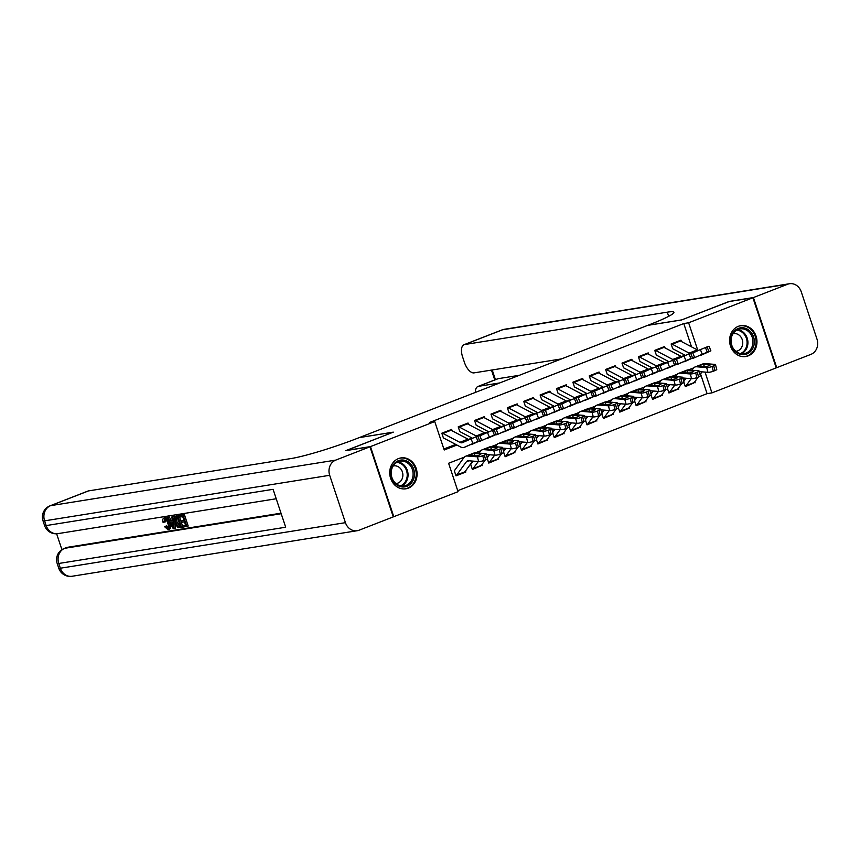 <?xml version="1.0" encoding="UTF-8"?>
<svg xmlns="http://www.w3.org/2000/svg" width="860" height="860" viewBox="0 0 860 860"><rect width="100%" height="100%" fill="white"/><g stroke="black" fill="none" stroke-linecap="round" stroke-linejoin="round"><path stroke-width="1.29" d="M398.492 458.584A15.641 13.631 -99.1 0 1 400.943 457.918A15.641 13.631 -99.1 0 1 416.584 469.786A15.641 13.631 -99.1 0 1 408.317 488.136A15.641 13.631 -99.1 0 1 405.877 488.802A15.641 13.631 -99.1 0 1 390.225 476.935A15.641 13.631 -99.1 0 1 398.492 458.584M738.364 326.316A15.641 13.631 -99.1 0 1 740.804 325.65A15.641 13.631 -99.1 0 1 756.456 337.518A15.641 13.631 -99.1 0 1 748.189 355.879A15.641 13.631 -99.1 0 1 745.738 356.535A15.641 13.631 -99.1 0 1 730.097 344.677A15.641 13.631 -99.1 0 1 738.364 326.316M346.247 450.575L393.3 432.139L359.362 437.568L647.634 325.381L681.571 319.952L728.667 301.623L752.909 297.754L776.225 367.865L711.94 392.88L705.028 372.1M457.735 490.694L707.092 393.654L711.94 392.88M464.325 457.144L448.608 463.26L458.058 491.683L393.772 516.699L370.456 446.598L434.741 421.572L444.201 449.995L456.918 445.05M452.123 430.774L451.661 429.398L441.836 433.214L443.405 437.955M468.496 424.399L468.044 423.023L458.208 426.839L459.788 431.58M484.879 418.024L484.416 416.648L474.591 420.465L476.171 425.206L488.856 431.87M501.262 411.65L500.799 410.274L490.974 414.101L492.543 418.831L505.239 425.496M517.634 405.275L517.183 403.899L507.346 407.726L508.926 412.456M534.017 398.9L533.555 397.524L523.729 401.351L525.309 406.081M550.4 392.525L549.938 391.149L540.112 394.976L541.682 399.706L554.378 406.371M566.772 386.151L566.321 384.775L556.484 388.602L558.065 393.332L570.75 399.997M583.155 379.787L582.693 378.4L572.867 382.227L574.448 386.957M599.538 373.412L599.076 372.025L589.25 375.852L590.82 380.582L603.516 387.247M615.911 367.037L615.448 365.65L605.623 369.477L607.203 374.218L619.888 380.873M632.293 360.662L631.831 359.276L622.006 363.103L623.586 367.844M648.676 354.288L648.214 352.901L638.389 356.728L639.958 361.469M665.049 347.913L664.587 346.526L654.761 350.353L656.341 355.094L669.026 361.748M693.794 383.001L685.323 386.613L683.915 382.367M677.411 389.376L668.94 392.988L667.532 388.741M661.039 395.75L652.568 399.363L651.149 395.116M644.656 402.125L636.185 405.737L634.777 401.491M628.273 408.5L619.813 412.112L618.394 407.866M611.901 414.875L603.43 418.487L602.011 414.24M595.518 421.25L587.047 424.862L585.638 420.604M579.145 427.624L570.674 431.236L569.255 426.979M562.762 433.999L554.291 437.6L552.872 433.354M546.38 440.374L537.909 443.975L536.5 439.729M530.007 446.748L521.536 450.35L520.117 446.103M513.624 453.123L505.153 456.724L503.745 452.478M497.241 459.498L488.77 463.099L487.362 458.853M480.869 465.873L472.398 469.474L470.818 464.744M707.092 393.654L700.524 373.917M694.816 381.765L695.149 382.786M678.433 388.139L678.776 389.161M662.049 394.514L662.393 395.535M645.677 400.889L646.01 401.91M629.294 407.264L629.638 408.285M612.911 413.628L613.255 414.66M596.539 420.002L596.872 421.035M580.156 426.377L580.5 427.409M563.773 432.752L564.117 433.784M547.401 439.127L547.734 440.159M531.018 445.502L531.362 446.534M514.635 451.876L514.979 452.908M498.262 458.251L498.596 459.283M481.879 464.626L482.223 465.647M465.496 471L465.84 472.022L456.015 475.849L454.435 471.119M691.526 346.849L683.775 323.553L429.892 422.346L434.741 421.572M443.867 449.017L455.703 444.405M468.571 439.395L472.075 438.03M484.954 433.021L488.458 431.656M501.337 426.646L504.841 425.281M517.709 420.271L521.214 418.906M534.092 413.896L537.597 412.531M550.475 407.522L553.98 406.156M566.847 401.147L570.352 399.792M583.23 394.772L586.735 393.418M599.613 388.408L603.118 387.043M615.986 382.034L619.49 380.668M632.369 375.659L635.873 374.293M648.752 369.284L652.256 367.919M665.124 362.909L668.629 361.544M681.507 356.535L685.011 355.169M681.432 341.538L680.97 340.151L671.144 343.978L672.713 348.719L685.409 355.373M346.214 450.468L370.456 446.598M683.775 323.553L688.624 322.779L752.909 297.754M697.707 350.084L688.624 322.779M693.644 367.897L688.365 369.95M677.261 374.272L671.982 376.325M660.878 380.647L655.61 382.7M644.505 387.021L639.227 389.075M628.122 393.396L622.844 395.45M611.739 399.771L606.472 401.824M595.367 406.146L590.089 408.199M578.984 412.52L573.706 414.574M562.601 418.895L557.334 420.948M546.229 425.27L540.951 427.323M529.846 431.645L524.568 433.698M513.463 438.019L508.195 440.073M497.091 444.394L491.812 446.447M480.708 450.769L475.429 452.822M464.486 472.248L465.84 472.022M679.583 340.689A7.02 3.376 68.7 0 1 680.4 340.99L697.32 349.902A10.03 4.827 -111.3 0 0 698.664 350.364M701.62 354.954A15.039 7.235 -111.3 0 0 701.771 354.9A15.039 7.235 -111.3 0 0 701.921 354.836L710.887 350.837L708.941 351.557L707.07 346.902L709.027 346.193L710.887 350.837M692.063 358.319A15.039 7.235 -111.3 0 0 693.59 358.082A15.039 7.235 -111.3 0 0 693.73 358.029L702.255 354.245L700.384 349.601L707.07 346.902M692.805 352.955L700.384 349.601M671.391 343.882A7.02 3.376 68.7 0 1 672.208 344.183L689.129 353.094A10.03 4.827 -111.3 0 0 690.15 353.481M693.59 358.082L697.804 356.298M705.437 347.537L707.296 352.191L708.941 351.557M707.296 352.191L702.255 354.245M693.074 383.302A7.02 3.376 -111.3 0 0 693.407 383.216L685.248 386.387A7.02 3.376 -111.3 0 0 686.033 385.753L691.193 378.679M699.266 371.627L707.952 372.326L706.694 367.585A4.01 0.795 -14.9 0 0 712.048 366.478L713.305 371.219A4.01 0.795 165.1 0 1 707.952 372.326M691.881 370.241L693.225 368.402A15.039 7.235 68.7 0 1 694.966 367.005A15.039 7.235 68.7 0 1 696.643 366.779L706.694 367.585M683.775 381.356L686.033 378.26M694.966 367.005L703.158 363.812A15.039 7.235 68.7 0 1 704.834 363.587L714.886 364.393A4.01 0.795 -14.9 0 1 715.488 364.64L716.745 369.392A4.01 0.795 165.1 0 1 714.95 370.585L713.305 371.219M693.407 383.216A7.02 3.376 -111.3 0 0 694.224 382.56L698.212 377.099M700.051 374.584L702.039 371.853M709.822 365.274L709.661 364.672A3.204 0.634 165.1 0 1 710.145 364.866A3.204 0.634 165.1 0 1 708.704 365.822A3.204 0.634 165.1 0 1 704.415 366.704L697.954 366.059M696.643 366.779L703.319 364.178L704.587 366.715M714.95 370.585L713.692 365.833L712.048 366.478M713.692 365.833A4.01 0.795 -14.9 0 0 715.488 364.64M709.661 364.672L703.673 364.188M733.29 332.293A13.534 11.803 -99.1 0 1 749.952 331.1A13.534 11.803 -99.1 0 1 751.715 350.149A13.534 11.803 -99.1 0 1 735.053 351.342A13.534 11.803 -99.1 0 1 733.29 332.293M750.543 349.558A12.534 10.922 80.9 0 0 751.446 335.379A12.534 10.922 80.9 0 0 740.041 328.918A12.534 10.922 80.9 0 0 733.483 333.035A12.534 10.922 80.9 0 0 732.591 347.214A12.534 10.922 80.9 0 0 743.997 353.675A12.534 10.922 80.9 0 0 750.543 349.558M735.827 351.299A8.923 7.783 80.9 0 0 736.343 351.235A8.923 7.783 80.9 0 0 741.008 348.311A8.923 7.783 80.9 0 0 741.653 338.216A8.923 7.783 80.9 0 0 733.526 333.615A8.923 7.783 80.9 0 0 733.021 333.723M743.836 356.685A15.545 13.545 80.9 0 0 744.953 356.567A15.545 13.545 80.9 0 0 753.08 351.471A15.545 13.545 80.9 0 0 754.198 333.884A15.545 13.545 80.9 0 0 740.051 325.875A15.545 13.545 80.9 0 0 738.955 326.101M393.418 464.561A13.534 11.803 -99.1 0 1 410.08 463.368A13.534 11.803 -99.1 0 1 411.843 482.406A13.534 11.803 -99.1 0 1 395.181 483.61A13.534 11.803 -99.1 0 1 393.418 464.561M410.671 481.826A12.534 10.922 80.9 0 0 411.575 467.646A12.534 10.922 80.9 0 0 400.169 461.186A12.534 10.922 80.9 0 0 393.611 465.303A12.534 10.922 80.9 0 0 392.719 479.482A12.534 10.922 80.9 0 0 404.125 485.932A12.534 10.922 80.9 0 0 410.671 481.826M395.955 483.567A8.923 7.783 80.9 0 0 396.471 483.503A8.923 7.783 80.9 0 0 401.136 480.579A8.923 7.783 80.9 0 0 401.781 470.485A8.923 7.783 80.9 0 0 393.654 465.883A8.923 7.783 80.9 0 0 393.149 465.98M403.963 488.953A15.545 13.545 80.9 0 0 405.081 488.835A15.545 13.545 80.9 0 0 413.208 483.728A15.545 13.545 80.9 0 0 414.327 466.152A15.545 13.545 80.9 0 0 400.179 458.143A15.545 13.545 80.9 0 0 399.083 458.369M729.194 301.548L681.743 319.888L647.795 325.317L650.579 324.231A50.127 4.547 -18.4 0 0 673.907 312.277A50.127 4.547 -18.4 0 0 667.285 312.169L464.626 344.537A12.029 5.794 -111.3 0 0 464.034 344.699A12.029 5.794 -111.3 0 0 462.583 356.835L464.443 362.425A12.029 5.794 -111.3 0 0 474.043 372.875L561.494 358.899M753.403 297.56L776.72 367.671L810.958 354.352A12.029 10.492 80.9 0 0 817 339.152L801.24 291.787A12.029 10.492 80.9 0 0 789.512 283.736A12.029 10.492 80.9 0 0 787.631 284.241L753.403 297.56L729.162 301.441M499.746 382.937L478.515 386.323A12.029 5.794 -111.3 0 0 477.934 386.484A12.029 5.794 -111.3 0 0 475.365 392.418M477.934 386.484L497.596 378.83A12.029 5.794 68.7 0 1 498.176 378.669L478.515 386.323M519.397 375.283L498.176 378.669M165.916 518.827L165.227 521.934L162.981 522.203C162.497 519.741 162.873 518.354 164.088 518.042L165.4 517.526L167.517 518.343M164.84 517.741L165.4 517.526M170.011 522.848L170.065 523.009C171.194 526.513 170.936 528.567 169.302 529.19M165.109 517.612L164.088 518.042C165.98 518.064 167.539 519.891 168.753 523.525C169.882 527.019 169.624 529.083 167.99 529.696L164.647 526.75L166.657 525.761L168.904 527.868M171.839 516.957L172.709 516.817L174.182 528.556L173.258 528.707L167.162 517.698L168.033 517.559L169.861 520.956L172.333 520.558L171.839 516.957L174.021 516.312L174.193 517.688M174.752 522.17L175.494 528.04L174.182 528.556M167.162 517.698L169.345 517.053L171.172 520.45L172.301 520.268M182.341 525.869L185.62 525.342L184.459 521.848L181.406 522.332L180.965 521.02L184.029 520.537L182.718 516.602L179.288 517.15L178.848 515.839L180.159 515.323L184.405 514.645L188.189 526.019L182.782 527.18L182.341 525.869L185.534 525.062M180.965 521.02L183.932 520.246M56.631 533.77L61.92 549.648M50.052 505.809A12.029 12.029 0 0 0 43 520.816A12.029 1.086 161.6 0 0 44.591 520.848A12.029 10.492 -99.1 0 1 50.633 505.648A12.029 5.794 -111.3 0 0 50.052 505.809L87.967 491.049A12.029 5.794 68.7 0 1 88.548 490.899L50.633 505.648L335.733 460.111A12.029 10.492 80.9 0 0 329.681 475.3L44.591 520.848L46.16 525.578L273.072 489.329L285.681 527.223L58.77 563.472A12.029 10.492 -99.1 0 1 64.812 548.282A12.029 5.794 -111.3 0 0 64.231 548.443L66.693 547.487A12.029 5.794 68.7 0 1 67.273 547.325L64.812 548.282L281.188 513.721M281.005 513.183L67.273 547.325M176.956 515.839L175.644 516.344L177.73 516.011L181.514 527.384L178.439 527.696L177.321 527.019L174.87 522.525C173.645 518.892 173.913 516.828 175.644 516.344L179.117 515.731M179.568 517.107L182.471 525.815M335.733 460.111L369.961 446.781L345.72 450.661L393.138 432.204L359.2 437.622L356.416 438.707A50.127 4.547 161.6 0 1 291.217 458.52L88.548 490.899M329.681 475.3L345.44 522.665A12.029 10.492 80.9 0 0 357.169 530.727A12.029 10.492 80.9 0 0 359.05 530.212L393.278 516.892L369.961 446.781M178.848 515.839L184.405 514.645M183.094 515.162L186.878 526.524M176.15 517.645L175.042 518.677L175.698 522.418L178.031 526.309L180.256 526.202L177.343 517.462L175.72 517.763M177.73 516.011L179.041 515.505M181.514 527.384L182.696 526.922M177.45 517.139L176.354 518.161L177.01 521.902L179.342 525.804L180.385 525.879M175.042 518.677L176.354 518.161M175.698 522.418L177.01 521.902M178.031 526.309L179.342 525.804M179.073 526.395L180.17 525.965M172.978 525.148L172.527 521.913L170.538 522.224L173.279 527.32L172.978 525.148M172.709 516.817L174.021 516.312M169.861 520.956L171.172 520.45M168.033 517.559L169.345 517.053M172 521.998L172.731 523.342M165.356 526.277L167.593 528.384C168.732 527.846 168.85 526.266 167.936 523.665C167.119 520.988 166.012 519.548 164.604 519.343L164.41 519.386M164.604 519.343L163.916 522.45M168.753 523.525L170.065 523.009M169.603 529.104L167.99 529.696M663.2 347.064A7.02 3.376 68.7 0 1 664.017 347.365L680.937 356.276A10.03 4.827 -111.3 0 0 682.281 356.739M685.248 361.329A15.039 7.235 -111.3 0 0 685.399 361.275A15.039 7.235 -111.3 0 0 685.549 361.211L694.514 357.212L692.558 357.932L690.688 353.277L692.644 352.568L694.514 357.212M675.68 364.694A15.039 7.235 -111.3 0 0 677.207 364.457A15.039 7.235 -111.3 0 0 677.357 364.393L685.882 360.619L684.012 355.975L690.688 353.277M676.422 359.329L684.012 355.975M655.019 350.256A7.02 3.376 68.7 0 1 655.825 350.558L672.757 359.469A10.03 4.827 -111.3 0 0 673.778 359.856M677.207 364.457L681.421 362.673M689.053 353.911L690.924 358.566L692.558 357.932M690.924 358.566L685.882 360.619M646.827 353.438A7.02 3.376 68.7 0 1 647.634 353.739L664.565 362.651A10.03 4.827 -111.3 0 0 665.909 363.113M668.865 367.704A15.039 7.235 -111.3 0 0 669.015 367.65A15.039 7.235 -111.3 0 0 669.166 367.585L678.132 363.587L676.175 364.307L674.315 359.652L676.261 358.942L678.132 363.587M639.98 361.458L652.654 368.123M659.297 371.068A15.039 7.235 -111.3 0 0 660.824 370.832A15.039 7.235 -111.3 0 0 660.975 370.767L669.499 366.994L667.629 362.35L674.315 359.652M660.039 365.704L667.629 362.35M638.636 356.631A7.02 3.376 68.7 0 1 639.453 356.932L656.374 365.844A10.03 4.827 -111.3 0 0 657.395 366.231M660.824 370.832L665.038 369.048M672.67 360.286L674.541 364.941L676.175 364.307M674.541 364.941L669.499 366.994M630.445 359.813A7.02 3.376 68.7 0 1 631.261 360.114L648.182 369.026A10.03 4.827 -111.3 0 0 649.526 369.488M652.482 374.079A15.039 7.235 -111.3 0 0 652.633 374.025A15.039 7.235 -111.3 0 0 652.783 373.96L661.749 369.961L659.803 370.671L657.932 366.027L659.889 365.317L661.749 369.961M623.607 367.833L636.271 374.498M642.925 377.443A15.039 7.235 -111.3 0 0 644.452 377.207A15.039 7.235 -111.3 0 0 644.591 377.142L653.116 373.369L651.257 368.714L657.932 366.027M643.667 372.079L651.257 368.714M622.253 363.006A7.02 3.376 68.7 0 1 623.07 363.307L639.99 372.208A10.03 4.827 -111.3 0 0 641.012 372.606M644.452 377.207L648.666 375.422M656.298 366.661L658.158 371.316L659.803 370.671M658.158 371.316L653.116 373.369M614.072 366.188A7.02 3.376 68.7 0 1 614.879 366.489L631.81 375.401A10.03 4.827 -111.3 0 0 633.154 375.852M636.11 380.453A15.039 7.235 -111.3 0 0 636.26 380.399A15.039 7.235 -111.3 0 0 636.411 380.335L645.376 376.336L643.42 377.046L641.549 372.401L643.506 371.692L645.376 376.336M626.542 383.818A15.039 7.235 -111.3 0 0 628.069 383.581A15.039 7.235 -111.3 0 0 628.219 383.517L636.744 379.744L634.874 375.089L641.549 372.401M627.284 378.454L634.874 375.089M605.881 369.381A7.02 3.376 68.7 0 1 606.687 369.682L623.618 378.583A10.03 4.827 -111.3 0 0 624.639 378.981M628.069 383.581L632.283 381.797M639.915 373.036L641.786 377.69L643.42 377.046M641.786 377.69L636.744 379.744M676.691 389.677A7.02 3.376 -111.3 0 0 677.035 389.591L668.876 392.762A7.02 3.376 -111.3 0 0 669.661 392.128L674.821 385.054M682.883 378.002L691.569 378.701L690.311 373.96A4.01 0.795 -14.9 0 0 695.675 372.853L696.933 377.594A4.01 0.795 165.1 0 1 691.569 378.701M675.508 376.615L676.841 374.777A15.039 7.235 68.7 0 1 678.594 373.38A15.039 7.235 68.7 0 1 680.26 373.143L690.311 373.96M667.392 387.731L669.65 384.635M678.594 373.38L686.774 370.187A15.039 7.235 68.7 0 1 688.451 369.961L698.503 370.767A4.01 0.795 -14.9 0 1 699.105 371.015L700.362 375.766A4.01 0.795 165.1 0 1 698.567 376.959L696.933 377.594M677.035 389.591A7.02 3.376 -111.3 0 0 677.852 388.935L681.829 383.474M683.668 380.958L685.657 378.228M693.439 371.649L693.278 371.047A3.204 0.634 165.1 0 1 693.762 371.24A3.204 0.634 165.1 0 1 692.321 372.197A3.204 0.634 165.1 0 1 688.043 373.079L681.571 372.434M680.26 373.143L686.936 370.552L688.204 373.089M698.567 376.959L697.309 372.208L695.675 372.853M697.309 372.208A4.01 0.795 -14.9 0 0 699.105 371.015M693.278 371.047L687.29 370.563M660.319 396.051A7.02 3.376 -111.3 0 0 660.652 395.965L652.493 399.137A7.02 3.376 -111.3 0 0 653.278 398.502L658.438 391.429M666.511 384.377L675.197 385.076L673.939 380.335A4.01 0.795 -14.9 0 0 679.292 379.228L680.55 383.969A4.01 0.795 165.1 0 1 675.197 385.076M659.125 382.99L660.469 381.152A15.039 7.235 68.7 0 1 662.211 379.754A15.039 7.235 68.7 0 1 663.888 379.518L673.939 380.335M651.02 394.106L653.278 391.01M662.211 379.754L670.402 376.562A15.039 7.235 68.7 0 1 672.079 376.336L682.12 377.142A4.01 0.795 -14.9 0 1 682.722 377.389L683.979 382.141A4.01 0.795 165.1 0 1 682.184 383.334L680.55 383.969M660.652 395.965A7.02 3.376 -111.3 0 0 661.469 395.31L665.457 389.849M667.285 387.333L669.274 384.603M677.067 378.024L676.906 377.411A3.204 0.634 165.1 0 1 677.379 377.615A3.204 0.634 165.1 0 1 675.949 378.572A3.204 0.634 165.1 0 1 671.66 379.454L665.199 378.808M663.888 379.518L670.553 376.927L671.821 379.464M682.184 383.334L680.926 378.583L679.292 379.228M680.926 378.583A4.01 0.795 -14.9 0 0 682.722 377.389M676.906 377.411L670.918 376.938M643.936 402.426A7.02 3.376 -111.3 0 0 644.269 402.34L636.11 405.512A7.02 3.376 -111.3 0 0 636.894 404.877L642.054 397.793M650.128 390.752L658.814 391.45L657.556 386.71A4.01 0.795 -14.9 0 0 662.909 385.602L664.167 390.343A4.01 0.795 165.1 0 1 658.814 391.45M642.742 389.365L644.086 387.516A15.039 7.235 68.7 0 1 645.828 386.129A15.039 7.235 68.7 0 1 647.505 385.893L657.556 386.71M634.637 400.481L636.894 397.385M645.828 386.129L654.019 382.937A15.039 7.235 68.7 0 1 655.696 382.711L665.747 383.517A4.01 0.795 -14.9 0 1 666.35 383.764L667.607 388.516A4.01 0.795 165.1 0 1 665.812 389.709L664.167 390.343M644.269 402.34A7.02 3.376 -111.3 0 0 645.086 401.685L649.074 396.223M650.913 393.708L652.901 390.977M660.684 384.398L660.523 383.786A3.204 0.634 165.1 0 1 661.007 383.99A3.204 0.634 165.1 0 1 659.566 384.947A3.204 0.634 165.1 0 1 655.277 385.828L648.816 385.183M647.505 385.893L654.18 383.302L655.449 385.839M665.812 389.709L664.554 384.957L662.909 385.602M664.554 384.957A4.01 0.795 -14.9 0 0 666.35 383.764M660.523 383.786L654.535 383.313M627.553 408.801A7.02 3.376 -111.3 0 0 627.897 408.715L619.737 411.886A7.02 3.376 -111.3 0 0 620.522 411.252L625.682 404.168M633.745 397.127L642.431 397.825L641.173 393.084A4.01 0.795 -14.9 0 0 646.537 391.977L647.795 396.718A4.01 0.795 165.1 0 1 642.431 397.825M626.37 395.729L627.703 393.891A15.039 7.235 68.7 0 1 629.455 392.504A15.039 7.235 68.7 0 1 631.133 392.267L641.173 393.084M618.254 406.855L620.511 403.759M629.455 392.504L637.636 389.311A15.039 7.235 68.7 0 1 639.313 389.085L649.364 389.892A4.01 0.795 -14.9 0 1 649.966 390.139L651.224 394.89A4.01 0.795 165.1 0 1 649.429 396.084L647.795 396.718M627.897 408.715A7.02 3.376 -111.3 0 0 628.714 408.059L632.691 402.598M634.529 400.083L636.518 397.352M644.301 390.773L644.14 390.16A3.204 0.634 165.1 0 1 644.624 390.365A3.204 0.634 165.1 0 1 643.183 391.321A3.204 0.634 165.1 0 1 638.905 392.203L632.433 391.558M631.133 392.267L637.797 389.677L639.066 392.214M649.429 396.084L648.171 391.332L646.537 391.977M648.171 391.332A4.01 0.795 -14.9 0 0 649.966 390.139M644.14 390.16L638.152 389.688M597.689 372.563A7.02 3.376 68.7 0 1 598.495 372.864L615.427 381.775A10.03 4.827 -111.3 0 0 616.77 382.227M619.727 386.828A15.039 7.235 -111.3 0 0 619.877 386.774A15.039 7.235 -111.3 0 0 620.028 386.71L628.993 382.711L627.037 383.42L625.177 378.776L627.123 378.067L628.993 382.711M610.159 390.193A15.039 7.235 -111.3 0 0 611.686 389.956A15.039 7.235 -111.3 0 0 611.836 389.892L620.361 386.118L618.49 381.464L625.177 378.776M610.912 384.829L618.49 381.464M589.498 375.755A7.02 3.376 68.7 0 1 590.315 376.046L607.235 384.957A10.03 4.827 -111.3 0 0 608.257 385.355M611.686 389.956L615.9 388.172M623.532 379.41L625.403 384.065L627.037 383.42M625.403 384.065L620.361 386.118M611.18 415.176A7.02 3.376 -111.3 0 0 611.514 415.09L603.354 418.261A7.02 3.376 -111.3 0 0 604.139 417.627L609.299 410.542M617.372 403.501L626.058 404.2L624.801 399.459A4.01 0.795 -14.9 0 0 630.154 398.352L631.412 403.093A4.01 0.795 165.1 0 1 626.058 404.2M609.987 402.104L611.331 400.265A15.039 7.235 68.7 0 1 613.072 398.879A15.039 7.235 68.7 0 1 614.75 398.642L624.801 399.459M601.882 413.23L604.139 410.134M613.072 398.879L621.264 395.686A15.039 7.235 68.7 0 1 622.941 395.46L632.981 396.267A4.01 0.795 -14.9 0 1 633.583 396.514L634.841 401.265A4.01 0.795 165.1 0 1 633.057 402.458L631.412 403.093M611.514 415.09A7.02 3.376 -111.3 0 0 612.331 414.434L616.319 408.973M618.157 406.447L620.135 403.727M627.929 397.148L627.768 396.535A3.204 0.634 165.1 0 1 628.241 396.739A3.204 0.634 165.1 0 1 626.811 397.696A3.204 0.634 165.1 0 1 622.522 398.578L616.061 397.933M614.75 398.642L621.414 396.051L622.683 398.588M633.057 402.458L631.788 397.707L630.154 398.352M631.788 397.707A4.01 0.795 -14.9 0 0 633.583 396.514M627.768 396.535L621.78 396.062M581.306 378.938A7.02 3.376 68.7 0 1 582.123 379.238L599.044 388.15A10.03 4.827 -111.3 0 0 600.387 388.602M603.354 393.203A15.039 7.235 -111.3 0 0 603.494 393.138A15.039 7.235 -111.3 0 0 603.645 393.084L612.621 389.085L610.664 389.795L608.794 385.151L610.75 384.431L612.621 389.085M574.469 386.957L587.133 393.622M593.787 396.567A15.039 7.235 -111.3 0 0 595.313 396.331A15.039 7.235 -111.3 0 0 595.453 396.267L603.978 392.493L602.118 387.838L608.794 385.151M594.529 391.203L602.118 387.838M573.115 382.13A7.02 3.376 68.7 0 1 573.932 382.421L590.852 391.332A10.03 4.827 -111.3 0 0 591.874 391.73M595.313 396.331L599.528 394.546M607.16 385.785L609.02 390.44L610.664 389.795M609.02 390.44L603.978 392.493M594.797 421.55A7.02 3.376 -111.3 0 0 595.131 421.464L586.971 424.636A7.02 3.376 -111.3 0 0 587.756 424.002L592.916 416.917M600.989 409.876L609.675 410.575L608.418 405.823A4.01 0.795 -14.9 0 0 613.771 404.716L615.029 409.467A4.01 0.795 165.1 0 1 609.675 410.575M593.604 408.478L594.948 406.64A15.039 7.235 68.7 0 1 596.689 405.254A15.039 7.235 68.7 0 1 598.366 405.017L608.418 405.823M585.499 419.605L587.756 416.509M596.689 405.254L604.881 402.061A15.039 7.235 68.7 0 1 606.558 401.835L616.609 402.641A4.01 0.795 -14.9 0 1 617.211 402.888L618.469 407.64A4.01 0.795 165.1 0 1 616.674 408.833L615.029 409.467M595.131 421.464A7.02 3.376 -111.3 0 0 595.948 420.809L599.936 415.348M601.774 412.821L603.763 410.102M611.546 403.523L611.385 402.91A3.204 0.634 165.1 0 1 611.868 403.114A3.204 0.634 165.1 0 1 610.428 404.071A3.204 0.634 165.1 0 1 606.139 404.952L599.678 404.308M598.366 405.017L605.042 402.426L606.311 404.963M616.674 408.833L615.416 404.082L613.771 404.716M615.416 404.082A4.01 0.795 -14.9 0 0 617.211 402.888M611.385 402.91L605.397 402.426M564.934 385.312A7.02 3.376 68.7 0 1 565.74 385.613L582.671 394.525A10.03 4.827 -111.3 0 0 584.015 394.976M586.971 399.567A15.039 7.235 -111.3 0 0 587.122 399.513A15.039 7.235 -111.3 0 0 587.272 399.459L596.238 395.46L594.282 396.17L592.411 391.526L594.367 390.805L596.238 395.46M577.404 402.942A15.039 7.235 -111.3 0 0 578.93 402.706A15.039 7.235 -111.3 0 0 579.081 402.641L587.606 398.868L585.735 394.213L592.411 391.526M578.146 397.578L585.735 394.213M556.742 388.505A7.02 3.376 68.7 0 1 557.549 388.795L574.48 397.707A10.03 4.827 -111.3 0 0 575.501 398.105M578.93 402.706L583.144 400.921M590.777 392.16L592.647 396.815L594.282 396.17M592.647 396.815L587.606 398.868M578.414 427.925A7.02 3.376 -111.3 0 0 578.759 427.839L570.599 431.01A7.02 3.376 -111.3 0 0 571.384 430.376L576.544 423.292M584.606 416.251L593.292 416.95L592.035 412.198A4.01 0.795 -14.9 0 0 597.399 411.091L598.657 415.842A4.01 0.795 165.1 0 1 593.292 416.95M577.232 414.853L578.565 413.015A15.039 7.235 68.7 0 1 580.317 411.628A15.039 7.235 68.7 0 1 581.994 411.392L592.035 412.198M569.116 425.979L571.373 422.883M580.317 411.628L588.498 408.435A15.039 7.235 68.7 0 1 590.175 408.21L600.226 409.016A4.01 0.795 -14.9 0 1 600.828 409.263L602.086 414.015A4.01 0.795 165.1 0 1 600.291 415.208L598.657 415.842M578.759 427.839A7.02 3.376 -111.3 0 0 579.575 427.183L583.553 421.722M585.391 419.196L587.38 416.476M595.163 409.897L595.002 409.285A3.204 0.634 165.1 0 1 595.486 409.489A3.204 0.634 165.1 0 1 594.045 410.446A3.204 0.634 165.1 0 1 589.766 411.327L583.295 410.682M581.994 411.392L588.659 408.801L589.928 411.338M600.291 415.208L599.033 410.456L597.399 411.091M599.033 410.456A4.01 0.795 -14.9 0 0 600.828 409.263M595.002 409.285L589.025 408.801M548.551 391.687A7.02 3.376 68.7 0 1 549.357 391.988L566.288 400.9A10.03 4.827 -111.3 0 0 567.632 401.351M570.588 405.941A15.039 7.235 -111.3 0 0 570.739 405.888A15.039 7.235 -111.3 0 0 570.889 405.834L579.855 401.835L577.899 402.544L576.039 397.9L577.995 397.18L579.855 401.835M561.021 409.317A15.039 7.235 -111.3 0 0 562.547 409.081A15.039 7.235 -111.3 0 0 562.698 409.016L571.223 405.243L569.352 400.588L576.039 397.9M561.774 403.953L569.352 400.588M540.36 394.88A7.02 3.376 68.7 0 1 541.177 395.17L558.097 404.082A10.03 4.827 -111.3 0 0 559.118 404.479M562.547 409.081L566.761 407.296M574.394 398.535L576.264 403.19L577.899 402.544M576.264 403.19L571.223 405.243M562.042 434.3A7.02 3.376 -111.3 0 0 562.375 434.214L554.216 437.385A7.02 3.376 -111.3 0 0 555.001 436.74L560.161 429.667M568.234 422.625L576.92 423.324L575.663 418.573A4.01 0.795 -14.9 0 0 581.016 417.465L582.274 422.217A4.01 0.795 165.1 0 1 576.92 423.324M560.849 421.228L562.193 419.39A15.039 7.235 68.7 0 1 563.934 418.003A15.039 7.235 68.7 0 1 565.611 417.767L575.663 418.573M552.743 432.354L555.001 429.258M563.934 418.003L572.126 414.81A15.039 7.235 68.7 0 1 573.803 414.584L583.843 415.391A4.01 0.795 -14.9 0 1 584.445 415.638L585.703 420.389A4.01 0.795 165.1 0 1 583.918 421.583L582.274 422.217M562.375 434.214A7.02 3.376 -111.3 0 0 563.192 433.558L567.181 428.097M569.019 425.571L570.997 422.851M578.791 416.272L578.63 415.66A3.204 0.634 165.1 0 1 579.103 415.864A3.204 0.634 165.1 0 1 577.673 416.82A3.204 0.634 165.1 0 1 573.384 417.702L566.923 417.057M565.611 417.767L572.276 415.176L573.545 417.713M583.918 421.583L582.65 416.831L581.016 417.465M582.65 416.831A4.01 0.795 -14.9 0 0 584.445 415.638M578.63 415.66L572.642 415.176M532.168 398.062A7.02 3.376 68.7 0 1 532.985 398.363L549.905 407.274A10.03 4.827 -111.3 0 0 551.249 407.726M554.216 412.316A15.039 7.235 -111.3 0 0 554.367 412.262A15.039 7.235 -111.3 0 0 554.507 412.209L563.483 408.21L561.526 408.919L559.656 404.275L561.612 403.555L563.483 408.21M525.331 406.07L537.994 412.746M544.649 415.692A15.039 7.235 -111.3 0 0 546.175 415.455A15.039 7.235 -111.3 0 0 546.315 415.391L554.84 411.617L552.98 406.963L559.656 404.275M545.39 410.327L552.98 406.963M523.976 401.254A7.02 3.376 68.7 0 1 524.793 401.545L541.714 410.456A10.03 4.827 -111.3 0 0 542.735 410.854M546.175 415.455L550.389 413.671M558.022 404.91L559.882 409.553L561.526 408.919M559.882 409.553L554.84 411.617M545.659 440.675A7.02 3.376 -111.3 0 0 546.003 440.589L537.833 443.76A7.02 3.376 -111.3 0 0 538.618 443.115L543.778 436.041M551.851 429L560.537 429.699L559.279 424.947A4.01 0.795 -14.9 0 0 564.633 423.84L565.901 428.592A4.01 0.795 165.1 0 1 560.537 429.699M544.466 427.603L545.81 425.764A15.039 7.235 68.7 0 1 547.551 424.367A15.039 7.235 68.7 0 1 549.228 424.141L559.279 424.947M536.361 438.718L538.618 435.622M547.551 424.367L555.743 421.185A15.039 7.235 68.7 0 1 557.42 420.959L567.471 421.765A4.01 0.795 -14.9 0 1 568.073 422.013L569.331 426.764A4.01 0.795 165.1 0 1 567.536 427.957L565.901 428.592M546.003 440.589A7.02 3.376 -111.3 0 0 546.809 439.933L550.798 434.472M552.636 431.946L554.625 429.226M562.408 422.647L562.246 422.034A3.204 0.634 165.1 0 1 562.73 422.238A3.204 0.634 165.1 0 1 561.29 423.195A3.204 0.634 165.1 0 1 557 424.077L550.54 423.432M549.228 424.141L555.904 421.55L557.172 424.087M567.536 427.957L566.278 423.206L564.633 423.84M566.278 423.206A4.01 0.795 -14.9 0 0 568.073 422.013M562.246 422.034L556.259 421.55M515.796 404.437A7.02 3.376 68.7 0 1 516.602 404.738L533.533 413.649A10.03 4.827 -111.3 0 0 534.877 414.101M537.833 418.691A15.039 7.235 -111.3 0 0 537.984 418.637A15.039 7.235 -111.3 0 0 538.134 418.583L547.1 414.584L545.143 415.294L543.273 410.639L545.229 409.93L547.1 414.584M508.948 412.445L521.611 419.121M528.266 422.066A15.039 7.235 -111.3 0 0 529.792 421.83A15.039 7.235 -111.3 0 0 529.943 421.765L538.467 417.992L536.597 413.337L543.273 410.639M529.008 416.702L536.597 413.337M507.604 407.618A7.02 3.376 68.7 0 1 508.41 407.919L525.342 416.831A10.03 4.827 -111.3 0 0 526.363 417.229M529.792 421.83L534.006 420.046M541.639 411.284L543.509 415.928L545.143 415.294M543.509 415.928L538.467 417.992M529.276 447.05A7.02 3.376 -111.3 0 0 529.62 446.953L521.461 450.135A7.02 3.376 -111.3 0 0 522.246 449.49L527.406 442.416M535.468 435.375L544.154 436.074L542.896 431.322A4.01 0.795 -14.9 0 0 548.261 430.215L549.519 434.966A4.01 0.795 165.1 0 1 544.154 436.074M528.094 433.977L529.427 432.139A15.039 7.235 68.7 0 1 531.179 430.742A15.039 7.235 68.7 0 1 532.856 430.516L542.896 431.322M519.977 445.093L522.235 441.997M531.179 430.742L539.37 427.56A15.039 7.235 68.7 0 1 541.037 427.334L551.088 428.14A4.01 0.795 -14.9 0 1 551.69 428.387L552.948 433.128A4.01 0.795 165.1 0 1 551.153 434.332L549.519 434.966M529.62 446.953A7.02 3.376 -111.3 0 0 530.437 446.308L534.415 440.847M536.253 438.32L538.242 435.601M546.025 429.022L545.863 428.409A3.204 0.634 165.1 0 1 546.347 428.602A3.204 0.634 165.1 0 1 544.917 429.559A3.204 0.634 165.1 0 1 540.628 430.452L534.157 429.806M532.856 430.516L539.521 427.925L540.789 430.462M551.153 434.332L549.895 429.581L548.261 430.215M549.895 429.581A4.01 0.795 -14.9 0 0 551.69 428.387M545.863 428.409L539.886 427.925M499.413 410.811A7.02 3.376 68.7 0 1 500.23 411.112L517.15 420.024A10.03 4.827 -111.3 0 0 518.494 420.475M521.45 425.066A15.039 7.235 -111.3 0 0 521.601 425.012A15.039 7.235 -111.3 0 0 521.751 424.958L530.717 420.959L528.76 421.669L526.9 417.014L528.857 416.304L530.717 420.959M511.883 428.441A15.039 7.235 -111.3 0 0 513.409 428.205A15.039 7.235 -111.3 0 0 513.56 428.14L522.085 424.367L520.214 419.712L526.9 417.014M512.635 423.077L520.214 419.712M491.221 413.993A7.02 3.376 68.7 0 1 492.038 414.294L508.959 423.206A10.03 4.827 -111.3 0 0 509.98 423.604M513.409 428.205L517.623 426.42M525.256 417.659L527.126 422.303L528.76 421.669M527.126 422.303L522.085 424.367M512.904 453.424A7.02 3.376 -111.3 0 0 513.237 453.327L505.078 456.51A7.02 3.376 -111.3 0 0 505.863 455.864L511.023 448.791M519.096 441.75L527.782 442.448L526.524 437.697A4.01 0.795 -14.9 0 0 531.878 436.59L533.135 441.341A4.01 0.795 165.1 0 1 527.782 442.448M511.711 440.352L513.054 438.514A15.039 7.235 68.7 0 1 514.796 437.116A15.039 7.235 68.7 0 1 516.473 436.891L526.524 437.697M503.605 451.468L505.863 448.372M514.796 437.116L522.987 433.935A15.039 7.235 68.7 0 1 524.664 433.709L534.705 434.515A4.01 0.795 -14.9 0 1 535.307 434.762L536.565 439.503A4.01 0.795 165.1 0 1 534.78 440.707L533.135 441.341M513.237 453.327A7.02 3.376 -111.3 0 0 514.054 452.683L518.042 447.221M519.881 444.695L521.859 441.975M529.652 435.396L529.491 434.784A3.204 0.634 165.1 0 1 529.964 434.977A3.204 0.634 165.1 0 1 528.534 435.934A3.204 0.634 165.1 0 1 524.245 436.826L517.784 436.181M516.473 436.891L523.138 434.3L524.406 436.837M534.78 440.707L533.512 435.956L531.878 436.59M533.512 435.956A4.01 0.795 -14.9 0 0 535.307 434.762M529.491 434.784L523.504 434.3M483.03 417.186A7.02 3.376 68.7 0 1 483.847 417.487L500.767 426.399A10.03 4.827 -111.3 0 0 502.111 426.85M505.078 431.44A15.039 7.235 -111.3 0 0 505.228 431.387A15.039 7.235 -111.3 0 0 505.368 431.322L514.344 427.334L512.388 428.043L510.517 423.389L512.474 422.679L514.344 427.334M495.51 434.816A15.039 7.235 -111.3 0 0 497.037 434.579A15.039 7.235 -111.3 0 0 497.177 434.515L505.702 430.742L503.842 426.087L510.517 423.389M496.252 429.452L503.842 426.087M474.838 420.368A7.02 3.376 68.7 0 1 475.655 420.669L492.576 429.581A10.03 4.827 -111.3 0 0 493.597 429.978M497.037 434.579L501.251 432.795M508.883 424.034L510.743 428.678L512.388 428.043M510.743 428.678L505.702 430.742M496.521 459.799A7.02 3.376 -111.3 0 0 496.865 459.702L488.695 462.884A7.02 3.376 -111.3 0 0 489.48 462.239L494.65 455.166M502.713 448.125L511.399 448.823L510.141 444.072A4.01 0.795 -14.9 0 0 515.495 442.964L516.763 447.716A4.01 0.795 165.1 0 1 511.399 448.823M495.328 446.727L496.671 444.889A15.039 7.235 68.7 0 1 498.413 443.491A15.039 7.235 68.7 0 1 500.09 443.265L510.141 444.072M487.222 457.842L489.48 454.746M498.413 443.491L506.604 440.309A15.039 7.235 68.7 0 1 508.281 440.073L518.333 440.89A4.01 0.795 -14.9 0 1 518.935 441.137L520.192 445.878A4.01 0.795 165.1 0 1 518.397 447.082L516.763 447.716M496.865 459.702A7.02 3.376 -111.3 0 0 497.671 459.057L501.659 453.585M503.498 451.07L505.487 448.35M513.269 441.76L513.108 441.159A3.204 0.634 165.1 0 1 513.592 441.352A3.204 0.634 165.1 0 1 512.151 442.309A3.204 0.634 165.1 0 1 507.862 443.201L501.401 442.556M500.09 443.265L506.766 440.664L508.034 443.212M518.397 447.082L517.139 442.33L515.495 442.964M517.139 442.33A4.01 0.795 -14.9 0 0 518.935 441.137M513.108 441.159L507.12 440.675M466.658 423.561A7.02 3.376 68.7 0 1 467.464 423.862L484.395 432.773A10.03 4.827 -111.3 0 0 485.739 433.225M488.695 437.815A15.039 7.235 -111.3 0 0 488.846 437.762A15.039 7.235 -111.3 0 0 488.996 437.697L497.962 433.709L496.005 434.418L494.135 429.763L496.091 429.054L497.962 433.709M459.81 431.569L472.473 438.245M479.127 441.191A15.039 7.235 -111.3 0 0 480.654 440.954A15.039 7.235 -111.3 0 0 480.804 440.89L489.329 437.116L487.459 432.462L494.135 429.763M479.869 435.827L487.459 432.462M458.466 426.743A7.02 3.376 68.7 0 1 459.272 427.044L476.204 435.956A10.03 4.827 -111.3 0 0 477.225 436.353M480.654 440.954L484.868 439.17M492.5 430.409L494.371 435.052L496.005 434.418M494.371 435.052L489.329 437.116M480.138 466.174A7.02 3.376 -111.3 0 0 480.482 466.077L472.323 469.259A7.02 3.376 -111.3 0 0 473.108 468.614L478.267 461.54M486.33 454.499L495.016 455.198L493.758 450.446A4.01 0.795 -14.9 0 0 499.123 449.339L500.38 454.091A4.01 0.795 165.1 0 1 495.016 455.198M478.956 453.102L480.288 451.263A15.039 7.235 68.7 0 1 482.041 449.866A15.039 7.235 68.7 0 1 483.718 449.64L493.758 450.446M470.71 464.411L473.097 461.121M482.041 449.866L490.232 446.684A15.039 7.235 68.7 0 1 491.898 446.447L501.95 447.264A4.01 0.795 -14.9 0 1 502.552 447.512L503.81 452.252A4.01 0.795 165.1 0 1 502.014 453.456L500.38 454.091M480.482 466.077A7.02 3.376 -111.3 0 0 481.299 465.432L485.276 459.96M487.115 457.445L489.103 454.725M496.887 448.135L496.725 447.533A3.204 0.634 165.1 0 1 497.209 447.727A3.204 0.634 165.1 0 1 495.779 448.683A3.204 0.634 165.1 0 1 491.49 449.576L485.018 448.931M483.718 449.64L490.383 447.039L491.651 449.576M502.014 453.456L500.756 448.705L499.123 449.339M500.756 448.705A4.01 0.795 -14.9 0 0 502.552 447.512M496.725 447.533L490.748 447.05M450.274 429.935A7.02 3.376 68.7 0 1 451.091 430.237L468.012 439.137A10.03 4.827 -111.3 0 0 469.356 439.6M472.312 444.19A15.039 7.235 -111.3 0 0 472.462 444.136A15.039 7.235 -111.3 0 0 472.613 444.072L481.579 440.083L479.622 440.793L477.762 436.138L479.719 435.429L481.579 440.083M443.427 437.944L460.326 446.834A15.039 7.235 -111.3 0 0 464.271 447.329A15.039 7.235 -111.3 0 0 464.421 447.264L472.946 443.491L471.076 438.837L477.762 436.138M442.083 433.117A7.02 3.376 68.7 0 1 442.9 433.418L459.82 442.33A10.03 4.827 -111.3 0 0 462.454 442.653A10.03 4.827 -111.3 0 0 462.551 442.61L471.076 438.837M464.271 447.329L468.485 445.544M476.117 436.783L477.988 441.427L479.622 440.793M477.988 441.427L472.946 443.491M463.766 472.548A7.02 3.376 -111.3 0 0 464.099 472.452L455.94 475.634A7.02 3.376 -111.3 0 0 456.724 474.989L466.313 461.841A10.03 4.827 68.7 0 1 467.474 460.917A10.03 4.827 68.7 0 1 468.592 460.767L478.644 461.573L477.386 456.821A4.01 0.795 -14.9 0 0 482.739 455.714L483.997 460.465A4.01 0.795 165.1 0 1 478.644 461.573M454.327 470.785L463.916 457.638A15.039 7.235 68.7 0 1 465.658 456.241A15.039 7.235 68.7 0 1 467.335 456.015L477.386 456.821M465.658 456.241L473.849 453.059A15.039 7.235 68.7 0 1 475.526 452.822L485.567 453.639A4.01 0.795 -14.9 0 1 486.169 453.887L487.426 458.627A4.01 0.795 165.1 0 1 485.642 459.831L483.997 460.465M464.099 472.452A7.02 3.376 -111.3 0 0 464.916 471.807L472.731 461.089M480.514 454.51L480.353 453.908A3.204 0.634 165.1 0 1 480.826 454.101A3.204 0.634 165.1 0 1 479.396 455.058A3.204 0.634 165.1 0 1 475.107 455.95L468.646 455.305M467.335 456.015L474 453.413L475.268 455.95M485.642 459.831L484.373 455.08L482.739 455.714M484.373 455.08A4.01 0.795 -14.9 0 0 486.169 453.887M480.353 453.908L474.365 453.424M693.73 358.029L695.256 357.427M700.405 355.427L701.921 354.836M689.129 353.094L697.32 349.902M672.208 344.183L680.4 340.99M704.834 363.587L703.319 364.178M694.224 382.56L686.033 385.753M737.568 329.67A12.534 10.922 -99.1 0 1 746.985 337.529A12.534 10.922 -99.1 0 1 745.491 350.364A12.534 10.922 -99.1 0 1 741.417 353.729M740.449 353.578A12.126 10.567 80.9 0 0 744.738 350.171A12.126 10.567 80.9 0 0 746.104 337.561A12.126 10.567 80.9 0 0 736.697 330.122M397.696 461.938A12.534 10.922 -99.1 0 1 407.113 469.796A12.534 10.922 -99.1 0 1 405.619 482.632A12.534 10.922 -99.1 0 1 401.545 485.997M400.577 485.835A12.126 10.567 80.9 0 0 404.866 482.438A12.126 10.567 80.9 0 0 406.232 469.818A12.126 10.567 80.9 0 0 396.825 462.39M668.671 316.329L667.285 312.169M787.631 284.241L502.541 329.788L464.626 344.537M492.21 369.961L495.446 379.668M502.541 329.788A12.029 10.492 -99.1 0 1 504.422 329.272A12.029 12.029 0 0 0 501.96 329.939A12.029 5.794 68.7 0 1 502.541 329.788M64.231 548.443A12.029 12.029 0 0 0 57.179 563.45A12.029 1.086 161.6 0 0 58.77 563.472L60.35 568.213L345.44 522.665M72.068 576.264A12.029 10.492 -99.1 0 1 60.35 568.213A12.029 1.086 -18.4 0 1 58.759 568.191A12.029 12.029 0 0 0 72.068 576.264L357.169 530.727M57.889 533.641A12.029 10.492 -99.1 0 1 46.16 525.578A12.029 1.086 -18.4 0 1 44.58 525.557A12.029 12.029 0 0 0 57.889 533.641L276.21 498.757M172.097 525.127L172.924 524.804M677.357 364.393L678.873 363.801M684.022 361.802L685.549 361.211M672.757 359.469L680.937 356.276M655.825 350.558L664.017 347.365M660.975 370.767L662.49 370.176M667.639 368.177L669.166 367.585M656.374 365.844L664.565 362.651M639.453 356.932L647.634 353.739M644.591 377.142L646.118 376.551M651.267 374.551L652.783 373.96M639.99 372.208L648.182 369.026M623.07 363.307L631.261 360.114M628.219 383.517L629.735 382.926M634.884 380.926L636.411 380.335M623.618 378.583L631.81 375.401M606.687 369.682L614.879 366.489M688.451 369.961L686.936 370.552M677.852 388.935L669.661 392.128M672.079 376.336L670.553 376.927M661.469 395.31L653.278 398.502M655.696 382.711L654.18 383.302M645.086 401.685L636.894 404.877M639.313 389.085L637.797 389.677M628.714 408.059L620.522 411.252M611.836 389.892L613.352 389.3M618.512 387.301L620.028 386.71M607.235 384.957L615.427 381.775M590.315 376.046L598.495 372.864M622.941 395.46L621.414 396.051M612.331 414.434L604.139 417.627M595.453 396.267L596.98 395.675M602.129 393.676L603.645 393.084M590.852 391.332L599.044 388.15M573.932 382.421L582.123 379.238M606.558 401.835L605.042 402.426M595.948 420.809L587.756 424.002M579.081 402.641L580.597 402.05M585.746 400.05L587.272 399.459M574.48 397.707L582.671 394.525M557.549 388.795L565.74 385.613M590.175 408.21L588.659 408.801M579.575 427.183L571.384 430.376M562.698 409.016L564.214 408.425M569.374 406.425L570.889 405.834M558.097 404.082L566.288 400.9M541.177 395.17L549.357 391.988M573.803 414.584L572.276 415.176M563.192 433.558L555.001 436.74M546.315 415.391L547.841 414.8M552.991 412.8L554.507 412.209M541.714 410.456L549.905 407.274M524.793 401.545L532.985 398.363M557.42 420.959L555.904 421.55M546.809 439.933L538.618 443.115M529.943 421.765L531.458 421.174M536.608 419.175L538.134 418.583M525.342 416.831L533.533 413.649M508.41 407.919L516.602 404.738M541.037 427.334L539.521 427.925M530.437 446.308L522.246 449.49M513.56 428.14L515.086 427.549M520.236 425.55L521.751 424.958M508.959 423.206L517.15 420.024M492.038 414.294L500.23 411.112M524.664 433.709L523.138 434.3M514.054 452.683L505.863 455.864M497.177 434.515L498.703 433.924M503.852 431.913L505.368 431.322M492.576 429.581L500.767 426.399M475.655 420.669L483.847 417.487M508.281 440.073L506.766 440.664M497.671 459.057L489.48 462.239M480.804 440.89L482.32 440.298M487.469 438.288L488.996 437.697M476.204 435.956L484.395 432.773M459.272 427.044L467.464 423.862M491.898 446.447L490.383 447.039M481.299 465.432L473.108 468.614M464.421 447.264L465.948 446.673M471.097 444.663L472.613 444.072M459.82 442.33L468.012 439.137M442.9 433.418L451.091 430.237M475.526 452.822L474 453.413M469.012 460.799L466.313 461.841M464.916 471.807L456.724 474.989M700.191 355.513L701.771 354.9M744.953 356.567L744.201 356.685M740.051 325.875L739.299 325.994M405.081 488.835L404.34 488.953M400.179 458.143L399.427 458.262M789.512 283.736L504.422 329.272M501.96 329.939L464.034 344.699M491.469 370.09L494.747 379.937M57.179 563.45L58.759 568.191M43 520.816L44.58 525.557M683.808 361.888L685.399 361.275M667.435 368.263L669.015 367.65M651.052 374.637L652.633 374.025M634.669 381.012L636.26 380.399M618.297 387.387L619.877 386.774M601.914 393.762L603.494 393.138M585.531 400.137L587.122 399.513M569.159 406.511L570.739 405.888M552.776 412.886L554.367 412.262M536.393 419.261L537.984 418.637M520.02 425.635L521.601 425.012M503.637 432.01L505.228 431.387M487.254 438.385L488.846 437.762M470.882 444.749L472.462 444.136"/></g></svg>

